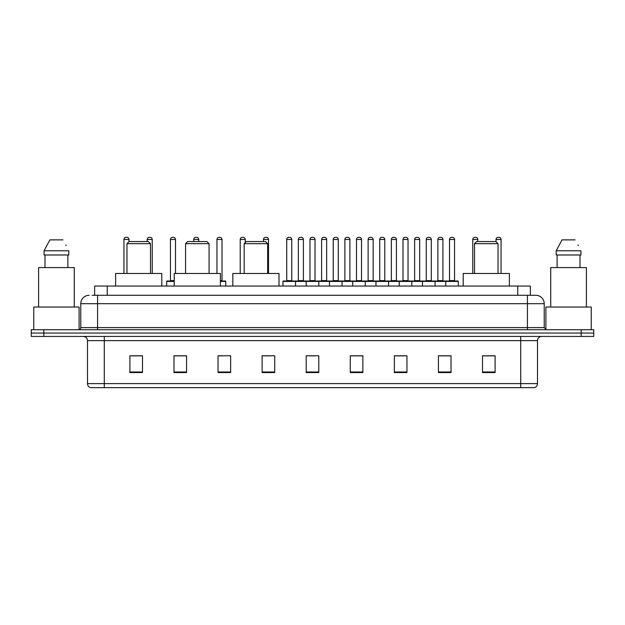 <?xml version="1.0" encoding="UTF-8"?>
<svg xmlns="http://www.w3.org/2000/svg" width="625" height="625" viewBox="0 0 625 625"><rect width="100%" height="100%" fill="white"/><g stroke="black" fill="none" stroke-linecap="round" stroke-linejoin="round"><path stroke-width="0.94" d="M94.641 295.289L94.641 286.055L530.359 286.055L530.359 295.289M92.312 295.289L532.883 295.289M92.117 295.289L97.578 295.289L97.578 303.688L80.781 303.688L80.781 327.609A2.102 2.102 0 0 1 78.688 329.711M89.18 295.289A8.398 8.398 0 0 0 80.781 303.688M544.219 303.688L527.422 303.688L527.422 295.289L535.82 295.289A8.398 8.398 0 0 1 544.219 303.688L544.219 327.609L546.312 329.711M43.844 329.711L31.25 329.711L31.25 333.07L43.844 333.07L31.25 333.07L31.25 336.43L43.844 336.43L43.844 333.07L581.156 333.07L43.844 333.07L43.844 329.711L581.156 329.711L581.156 333.07L593.75 333.07L581.156 333.07L581.156 336.43L43.844 336.43M593.75 329.711L593.75 333.07L593.75 329.711L581.156 329.711M534.266 387.641L520.711 387.641L520.711 383.609L537.5 383.609L537.5 340.625A4.195 4.195 0 0 1 541.695 336.43M534.141 387.641L90.523 387.641A4.195 4.195 0 0 1 87.5 383.609L87.5 340.625C87.25 338.078 85.852 336.68 83.305 336.43M495.102 372.57L495.102 355.781L482.508 355.781L482.508 372.57L495.102 372.57M451.023 372.57L451.023 355.781L438.43 355.781L438.43 372.57L451.023 372.57M406.953 372.57L406.953 355.781L394.359 355.781L394.359 372.57L406.953 372.57M362.875 372.57L362.875 355.781L350.281 355.781L350.281 372.57L362.875 372.57M142.492 372.57L142.492 355.781L129.898 355.781L129.898 372.57L142.492 372.57M186.57 372.57L186.57 355.781L173.977 355.781L173.977 372.57L186.57 372.57M230.641 372.57L230.641 355.781L218.047 355.781L218.047 372.57L230.641 372.57M274.719 372.57L274.719 355.781L262.125 355.781L262.125 372.57L274.719 372.57M318.797 372.57L318.797 355.781L306.203 355.781L306.203 372.57L318.797 372.57M593.75 336.43L593.75 333.07L593.75 336.43L581.156 336.43M402.375 355.867L397.039 355.867M448.883 355.867L443.555 355.867M262.125 355.867L271.023 355.867M218.047 355.867L222.625 355.867M182.203 355.867L176.117 355.867M350.281 355.867L362.156 355.867M355.859 355.867L350.531 355.867M309.352 355.867L315.648 355.867M186.57 355.867L173.977 355.867M142.492 355.867L129.898 355.867M406.953 355.867L394.359 355.867M451.023 355.867L438.43 355.867M495.102 355.867L482.508 355.867M79.102 329.672L79.102 307.039L33.766 307.039L33.766 329.711M74.273 307.039L74.273 267.586L38.594 267.586L38.594 307.039M67.883 254.992L67.883 267.586L67.883 254.992M44.07 250.789L49.883 239.875L44.07 250.789L44.07 254.992L68.805 254.992L68.805 250.789L44.07 250.789M66.148 245.609L65.82 244.977M44.992 254.992L44.992 267.586M62.992 239.875L49.883 239.875M126.961 243.656L150.469 243.656L148.367 241.555L129.055 241.555L126.961 243.656L126.961 273.461M150.469 243.656L150.469 273.461M161.797 286.055L161.797 273.461L115.625 273.461L115.625 286.055M185.562 243.656L209.07 243.656L206.969 241.555L187.656 241.555L185.562 243.656L185.562 273.461M209.07 243.656L209.07 273.461M220.398 286.055L220.398 273.461L174.227 273.461L174.227 286.055M244.164 243.656L267.664 243.656L265.57 241.555L246.258 241.555L244.164 243.656L244.164 273.461M267.664 243.656L267.664 273.461M279 286.055L279 273.461L232.828 273.461L232.828 286.055M474.531 243.656L498.039 243.656L495.945 241.555L476.633 241.555L474.531 243.656L474.531 273.461M498.039 243.656L498.039 273.461M509.375 286.055L509.375 273.461L463.203 273.461L463.203 286.055M591.234 329.711L591.234 307.039L545.898 307.039L545.898 329.672M586.406 307.039L586.406 267.586L550.727 267.586L550.727 307.039M556.195 250.789L562.008 239.875L556.195 250.789L556.195 254.992L580.93 254.992L580.93 250.789L556.195 250.789M578.273 245.609L577.945 244.977M557.117 254.992L557.117 267.586M580.008 267.586L580.008 254.992M575.117 239.875L562.008 239.875M445.734 286.055L445.734 281.438A0.422 0.422 0 0 1 446.156 281.016L457.914 281.016A0.422 0.422 0 0 1 458.328 281.438L282.945 281.438A0.422 0.422 0 0 1 283.367 281.016L295.125 281.016A0.422 0.422 0 0 1 295.539 281.438L295.539 286.055M291.766 280.594A0.422 0.422 0 0 0 292.18 281.016A0.422 0.422 0 0 1 291.766 280.594L291.766 239.461A2.102 2.102 0 0 0 289.664 237.359L288.828 237.359L289.664 237.359A2.102 2.102 0 0 1 291.766 239.461L286.727 239.461A2.102 2.102 0 0 1 288.828 237.359A2.102 2.102 0 0 0 286.727 239.461L286.727 280.594A0.422 0.422 0 0 1 286.305 281.016A0.422 0.422 0 0 0 286.727 280.594L291.766 280.594M295.125 281.016L283.367 281.016A0.422 0.422 0 0 0 282.945 281.438L282.945 286.055M306.203 286.055L306.203 281.438A0.422 0.422 0 0 1 306.625 281.016L318.375 281.016A0.422 0.422 0 0 1 318.797 281.438L318.797 286.055M315.016 280.594A0.422 0.422 0 0 0 315.438 281.016A0.422 0.422 0 0 1 315.016 280.594L315.016 239.461A2.102 2.102 0 0 0 312.922 237.359L312.078 237.359L312.922 237.359A2.102 2.102 0 0 1 315.016 239.461L309.984 239.461A2.102 2.102 0 0 1 312.078 237.359A2.102 2.102 0 0 0 309.984 239.461L309.984 280.594A0.422 0.422 0 0 1 309.562 281.016A0.422 0.422 0 0 0 309.984 280.594L315.016 280.594M329.461 286.055L329.461 281.438A0.422 0.422 0 0 1 329.875 281.016L341.633 281.016A0.422 0.422 0 0 1 342.055 281.438L342.055 286.055M338.273 280.594A0.422 0.422 0 0 0 338.695 281.016A0.422 0.422 0 0 1 338.273 280.594L338.273 239.461A2.102 2.102 0 0 0 336.172 237.359L335.336 237.359L336.172 237.359A2.102 2.102 0 0 1 338.273 239.461L333.234 239.461A2.102 2.102 0 0 1 335.336 237.359A2.102 2.102 0 0 0 333.234 239.461L333.234 280.594A0.422 0.422 0 0 1 332.82 281.016A0.422 0.422 0 0 0 333.234 280.594L338.273 280.594M352.711 286.055L352.711 281.438A0.422 0.422 0 0 1 353.133 281.016L364.891 281.016A0.422 0.422 0 0 1 365.305 281.438L365.305 286.055M361.531 280.594A0.422 0.422 0 0 0 361.953 281.016A0.422 0.422 0 0 1 361.531 280.594L361.531 239.461A2.102 2.102 0 0 0 359.43 237.359L358.594 237.359L359.43 237.359A2.102 2.102 0 0 1 361.531 239.461L356.492 239.461A2.102 2.102 0 0 1 358.594 237.359A2.102 2.102 0 0 0 356.492 239.461L356.492 280.594A0.422 0.422 0 0 1 356.07 281.016A0.422 0.422 0 0 0 356.492 280.594L361.531 280.594M375.969 286.055L375.969 281.438A0.422 0.422 0 0 1 376.391 281.016L388.141 281.016A0.422 0.422 0 0 1 388.562 281.438L388.562 286.055M384.789 280.594A0.422 0.422 0 0 0 385.203 281.016A0.422 0.422 0 0 1 384.789 280.594L384.789 239.461A2.102 2.102 0 0 0 382.688 237.359L381.844 237.359L382.688 237.359A2.102 2.102 0 0 1 384.789 239.461L379.75 239.461A2.102 2.102 0 0 1 381.844 237.359A2.102 2.102 0 0 0 379.75 239.461L379.75 280.594A0.422 0.422 0 0 1 379.328 281.016A0.422 0.422 0 0 0 379.75 280.594L384.789 280.594M399.227 286.055L399.227 281.438A0.422 0.422 0 0 1 399.648 281.016L411.398 281.016A0.422 0.422 0 0 1 411.82 281.438L411.82 286.055M408.039 280.594A0.422 0.422 0 0 0 408.461 281.016A0.422 0.422 0 0 1 408.039 280.594L408.039 239.461A2.102 2.102 0 0 0 405.945 237.359L405.102 237.359L405.945 237.359A2.102 2.102 0 0 1 408.039 239.461L403 239.461A2.102 2.102 0 0 1 405.102 237.359A2.102 2.102 0 0 0 403 239.461L403 280.594A0.422 0.422 0 0 1 402.586 281.016A0.422 0.422 0 0 0 403 280.594L408.039 280.594M422.484 286.055L422.484 281.438A0.422 0.422 0 0 1 422.898 281.016L434.656 281.016A0.422 0.422 0 0 1 435.078 281.438L435.078 286.055M431.297 280.594A0.422 0.422 0 0 0 431.719 281.016A0.422 0.422 0 0 1 431.297 280.594L431.297 239.461A2.102 2.102 0 0 0 429.195 237.359L428.359 237.359L429.195 237.359A2.102 2.102 0 0 1 431.297 239.461L426.258 239.461A2.102 2.102 0 0 1 428.359 237.359A2.102 2.102 0 0 0 426.258 239.461L426.258 280.594A0.422 0.422 0 0 1 425.836 281.016A0.422 0.422 0 0 0 426.258 280.594L431.297 280.594M454.555 280.594A0.422 0.422 0 0 0 454.969 281.016A0.422 0.422 0 0 1 454.555 280.594L454.555 239.461A2.102 2.102 0 0 0 452.453 237.359L451.617 237.359L452.453 237.359A2.102 2.102 0 0 1 454.555 239.461L449.516 239.461A2.102 2.102 0 0 1 451.617 237.359A2.102 2.102 0 0 0 449.516 239.461L449.516 280.594A0.422 0.422 0 0 1 449.094 281.016A0.422 0.422 0 0 0 449.516 280.594L454.555 280.594M446.156 281.016L457.914 281.016A0.422 0.422 0 0 1 458.328 281.438L458.328 286.055M306.75 281.016L294.992 281.016M298.352 239.461A2.102 2.102 0 0 1 300.453 237.359L301.289 237.359A2.102 2.102 0 0 1 303.391 239.461L298.352 239.461L298.352 280.594A0.422 0.422 0 0 1 297.938 281.016M303.391 239.461L303.391 280.594A0.422 0.422 0 0 0 303.812 281.016M330.008 281.016L318.25 281.016M321.609 239.461A2.102 2.102 0 0 1 323.711 237.359L324.547 237.359A2.102 2.102 0 0 1 326.648 239.461L321.609 239.461L321.609 280.594A0.422 0.422 0 0 1 321.188 281.016M326.648 239.461L326.648 280.594A0.422 0.422 0 0 0 327.062 281.016M353.258 281.016L341.508 281.016M344.867 239.461A2.102 2.102 0 0 1 346.961 237.359L347.805 237.359A2.102 2.102 0 0 1 349.898 239.461L344.867 239.461L344.867 280.594A0.422 0.422 0 0 1 344.445 281.016M349.898 239.461L349.898 280.594A0.422 0.422 0 0 0 350.32 281.016M376.516 281.016L364.766 281.016M368.117 239.461A2.102 2.102 0 0 1 370.219 237.359L371.062 237.359A2.102 2.102 0 0 1 373.156 239.461L368.117 239.461L368.117 280.594A0.422 0.422 0 0 1 367.703 281.016M373.156 239.461L373.156 280.594A0.422 0.422 0 0 0 373.578 281.016M399.773 281.016L388.016 281.016M391.375 239.461A2.102 2.102 0 0 1 393.477 237.359L394.312 237.359A2.102 2.102 0 0 1 396.414 239.461L391.375 239.461L391.375 280.594A0.422 0.422 0 0 1 390.953 281.016M396.414 239.461L396.414 280.594A0.422 0.422 0 0 0 396.836 281.016M423.023 281.016L411.273 281.016M414.633 239.461A2.102 2.102 0 0 1 416.727 237.359L417.57 237.359A2.102 2.102 0 0 1 419.672 239.461L414.633 239.461L414.633 280.594A0.422 0.422 0 0 1 414.211 281.016M419.672 239.461L419.672 280.594A0.422 0.422 0 0 0 420.086 281.016M446.281 281.016L434.531 281.016M437.891 239.461A2.102 2.102 0 0 1 439.984 237.359L440.828 237.359A2.102 2.102 0 0 1 442.922 239.461L437.891 239.461L437.891 280.594A0.422 0.422 0 0 1 437.469 281.016M442.922 239.461L442.922 280.594A0.422 0.422 0 0 0 443.344 281.016M128.977 241.641L128.977 239.461A2.102 2.102 0 0 0 126.875 237.359L126.039 237.359A2.102 2.102 0 0 0 123.937 239.461L123.937 273.461M152.227 273.461L152.227 239.461A2.102 2.102 0 0 0 150.133 237.359L149.289 237.359A2.102 2.102 0 0 0 147.195 239.461L147.195 241.555M174.227 281.438L166.672 281.438A0.422 0.422 0 0 1 167.086 281.016L174.227 281.016M170.445 239.461A2.102 2.102 0 0 1 172.547 237.359L173.383 237.359A2.102 2.102 0 0 1 175.484 239.461L170.445 239.461L170.445 280.594A0.422 0.422 0 0 1 170.031 281.016M175.484 239.461L175.484 273.461M166.672 281.438L166.672 286.055M198.742 241.555L198.742 239.461A2.102 2.102 0 0 0 196.641 237.359L195.805 237.359A2.102 2.102 0 0 0 193.703 239.461L193.703 241.555M225.773 286.055L225.773 281.438A0.422 0.422 0 0 0 225.352 281.016L220.398 281.016M222 239.461L216.961 239.461A2.102 2.102 0 0 1 219.055 237.359L219.898 237.359A2.102 2.102 0 0 1 222 239.461L222 280.594A0.422 0.422 0 0 0 222.414 281.016M216.961 239.461L216.961 273.461M245.25 242.562L245.25 239.461A2.102 2.102 0 0 0 243.156 237.359L242.313 237.359A2.102 2.102 0 0 0 240.211 239.461L240.211 273.461M268.508 273.461L268.508 239.461A2.102 2.102 0 0 0 266.406 237.359L265.57 237.359A2.102 2.102 0 0 0 263.469 239.461L263.469 241.555M306.625 281.016L318.375 281.016M329.875 281.016L341.633 281.016M353.133 281.016L364.891 281.016M376.391 281.016L388.141 281.016M399.648 281.016L411.398 281.016M422.898 281.016L434.656 281.016M477.805 241.555L477.805 239.461A2.102 2.102 0 0 0 475.711 237.359L474.867 237.359A2.102 2.102 0 0 0 472.773 239.461L472.773 273.461M501.062 273.461L501.062 239.461A2.102 2.102 0 0 0 498.961 237.359L498.125 237.359A2.102 2.102 0 0 0 496.023 239.461L496.023 241.641M107.234 295.289L107.234 286.055M517.766 295.289L517.766 286.055M97.578 329.711L97.578 327.609L544.219 327.609M80.781 327.609L97.578 327.609L97.578 303.688L527.422 303.688L527.422 329.711M520.711 336.43L520.711 340.625L87.5 340.625M537.5 340.625L520.711 340.625L520.711 383.609L104.289 383.609L104.289 387.641M87.5 383.609L104.289 383.609L104.289 336.43M318.797 371.984L306.203 371.984M274.719 371.984L262.125 371.984M230.641 371.984L218.047 371.984M186.57 371.984L173.977 371.984M142.492 371.984L129.898 371.984M362.875 371.984L350.281 371.984M406.953 371.984L394.359 371.984M451.023 371.984L438.43 371.984M495.102 371.984L482.508 371.984M298.352 280.594L303.391 280.594M321.609 280.594L326.648 280.594M344.867 280.594L349.898 280.594M368.117 280.594L373.156 280.594M391.375 280.594L396.414 280.594M414.633 280.594L419.672 280.594M437.891 280.594L442.922 280.594M128.977 239.461L123.937 239.461M152.227 239.461L147.195 239.461M170.445 280.594L174.227 280.594M198.742 239.461L193.703 239.461M225.773 281.438L220.398 281.438M220.398 280.594L222 280.594M245.25 239.461L240.211 239.461M268.508 239.461L263.469 239.461M477.805 239.461L472.773 239.461M501.062 239.461L496.023 239.461M534.477 387.641C536.375 386.969 537.383 385.625 537.5 383.609"/></g></svg>
